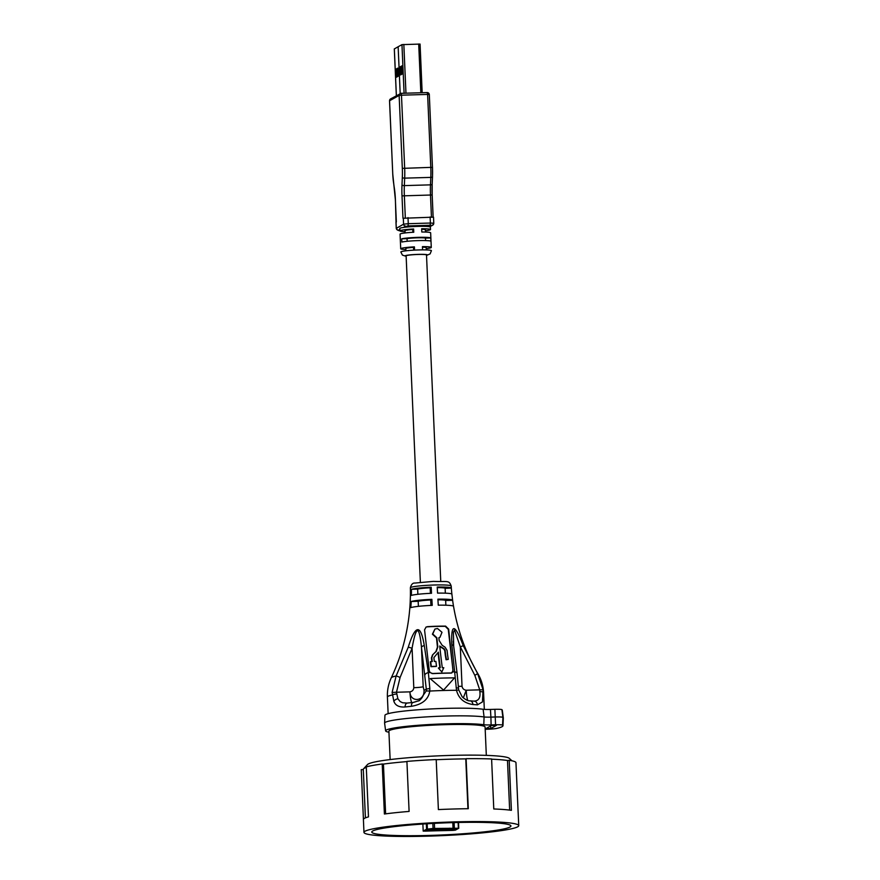 <?xml version="1.0" encoding="UTF-8"?>
<svg xmlns="http://www.w3.org/2000/svg" width="880" height="880" viewBox="0 0 880 880"><rect width="100%" height="100%" fill="white"/><g stroke="black" fill="none" stroke-linecap="round" stroke-linejoin="round"><path stroke-width="1.32" d="M426.228 248.633A15.301 1.309 177.5 0 0 430.881 247.753A15.301 1.309 177.5 0 0 431.277 247.434A15.301 1.309 177.5 0 0 422.444 246.631L422.587 249.876A15.301 1.309 -2.5 0 1 431.42 250.679L430.122 253.891L426.525 255.431M425.447 230.769A15.301 1.309 177.5 0 0 430.1 229.889A15.301 1.309 177.5 0 0 430.496 229.57L430.386 227.128A15.301 1.309 177.5 0 0 429.429 226.721A15.301 1.309 177.5 0 0 417.637 226.391A15.301 1.309 177.5 0 0 403.304 227.469A15.301 1.309 177.5 0 0 400.224 228.14A15.301 1.309 177.5 0 0 399.817 228.459L399.927 230.901A15.301 1.309 177.5 0 0 405.064 231.66M413.644 250.162L413.512 247.357L414.414 246.862A15.301 1.309 177.5 0 0 401.104 248.446A15.301 1.309 177.5 0 0 400.708 248.765A15.301 1.309 177.5 0 0 405.845 249.524M405.119 232.947L405.02 230.681A10.197 0.88 -2.5 0 1 412.742 229.493L413.633 228.998L413.765 232.243A15.301 1.309 177.5 0 0 400.466 233.827A15.301 1.309 177.5 0 0 400.07 234.146L400.708 248.765M413.633 228.998A15.301 1.309 177.5 0 0 400.323 230.582A15.301 1.309 177.5 0 0 399.927 230.901M420.376 582.23L406.12 255.849A10.197 0.88 -2.5 0 1 417.362 254.496A10.197 0.88 -2.5 0 1 418 254.474A10.197 0.88 -2.5 0 1 426.503 254.969L440.748 581.339M446.083 659.747L448.261 659.362L446.457 659.538L445.665 654.984A204.314 34.419 88.3 0 1 445.137 650.408L444.774 650.617A207.163 34.903 -91.7 0 0 445.291 655.182L446.083 659.747M431.86 661.573A210.617 35.486 -91.7 0 1 431.42 657.943L432.465 654.973L436.26 651.387L437.811 646.932A201.41 33.935 88.3 0 1 436.876 637.758L432.751 633.996L434.918 629.068L437.503 628.496L442.002 632.291L439.989 637.274L438.889 637.703A201.399 33.935 -91.7 0 0 439.164 640.552L442.178 645.315L445.093 647.207L447.073 650.397A206.965 34.87 -91.7 0 0 447.601 654.962L448.261 659.362M434.918 629.068L432.399 634.205L436.524 637.956A203.467 34.287 -91.7 0 0 437.448 647.13L435.897 651.585L432.465 654.973M474.65 701.162L474.287 701.151A4.081 3.498 95.7 0 1 477.378 704.88L482.46 701.921L483.076 689.788L479.721 689.843A8.624 4.928 79.6 0 1 479.842 691.614A4.081 0.957 -1.5 0 1 483.252 692.362A48.136 4.136 -2.5 0 1 483.593 692.824L484.319 709.39M390.137 759.572L388.894 731.192A48.136 4.136 -2.5 0 1 389.158 730.741A48.136 4.136 -2.5 0 1 435.16 725.043A48.136 4.136 -2.5 0 1 484.308 726.297A48.136 4.136 -2.5 0 1 485.089 726.99L486.321 755.37M452.859 822.613A69.641 5.973 177.5 0 0 371.778 832.051A69.641 5.973 177.5 0 0 425.557 835.527A69.641 5.973 177.5 0 0 510.928 825.979A69.641 5.973 177.5 0 0 457.149 822.503A69.641 5.973 177.5 0 0 452.859 822.613M364.386 831.666A77.462 6.655 -2.5 0 1 445.203 822.206A77.462 6.655 -2.5 0 1 518.738 825.638A77.462 6.655 -2.5 0 1 518.331 826.364A77.462 6.655 -2.5 0 1 517.671 826.815A77.462 6.655 -2.5 0 1 435.072 835.923A77.462 6.655 -2.5 0 1 363.968 832.392A77.462 6.655 -2.5 0 1 364.386 831.666M363.968 832.392L363.407 819.5A77.462 6.655 -2.5 0 1 363.825 818.774A77.462 6.655 -2.5 0 1 368.467 816.893L366.278 766.865A77.462 6.655 -2.5 0 1 382.217 763.983L384.395 814.011A77.462 6.655 -2.5 0 1 409.101 811.426L406.912 761.398A77.462 6.655 -2.5 0 1 436.205 759.55L438.383 809.578A77.462 6.655 -2.5 0 1 468.303 808.709L466.114 758.692A77.462 6.655 -2.5 0 1 491.601 758.956L493.779 808.973A77.462 6.655 -2.5 0 1 511.39 810.337L509.201 760.32A77.462 6.655 -2.5 0 1 515.955 762.542L518.144 812.57A77.462 6.655 -2.5 0 1 518.177 812.746L518.738 825.638M365.409 817.883L363.297 769.384A75.383 6.468 -2.5 0 1 363.55 768.823L367.499 764.544A71.236 6.116 -2.5 0 1 368.236 764.005A71.236 6.116 -2.5 0 1 373.736 762.223A71.236 6.116 -2.5 0 1 450.472 755.425A71.236 6.116 -2.5 0 1 509.311 758.351L512.017 760.815M363.55 768.823A75.383 6.468 -2.5 0 1 366.3 767.426M385.616 813.846L383.438 764.082A75.383 6.468 -2.5 0 1 406.923 761.596M436.216 759.726A75.383 6.468 -2.5 0 1 465.773 758.879L467.94 808.72M491.612 759.198A75.383 6.468 -2.5 0 1 507.485 760.496L509.652 810.106M509.201 760.32L507.485 760.496M383.438 764.082L382.217 763.983M363.429 819.324L361.262 769.659L363.308 769.604M423.203 831.083L422.873 824.054L423.203 831.083L426.569 829.202L433.07 828.465L458.755 828.245L458.502 822.47L458.722 828.223M423.181 831.105L453.013 830.39L455.367 830.148L458.755 828.245M434.104 828.509L457.369 828.3L453.86 830.247L424.512 831.094L428.021 829.147L425.051 831.116L453.189 830.302L457.743 828.289L428.021 829.103L434.093 828.476M429.957 829.125L427.46 830.511L448.437 829.928L452.793 829.785L455.279 828.388L429.957 829.125M440.462 828.531L439.527 828.63L440.462 828.531M437.052 828.63L436.106 828.729L437.052 828.63M445.896 828.366L446.699 828.344L445.896 828.366M449.306 828.267L450.109 828.245L449.306 828.267M436.854 830.533L436.051 830.555L436.854 830.467M433.444 830.632L432.641 830.654L433.433 830.566M442.288 830.379L443.223 830.28L442.288 830.379M445.698 830.28L446.644 830.181L445.698 830.28M448.437 829.928L448.371 828.575M448.47 829.906L448.492 828.575M452.793 829.785L452.331 828.476M441.43 830.104L441.463 828.795M438.823 830.181L438.845 828.85M438.79 830.203L438.724 828.85M431.783 830.39L431.816 829.07M453.09 671.869L450.901 673.09A44.11 3.784 -2.5 0 0 432.817 673.618L430.111 672.54L429.275 670.879L424.556 629.827L426.096 627.066L427.526 626.648A25.696 2.211 -2.5 0 1 436.854 626.23A25.696 2.211 -2.5 0 1 445.61 626.12L448.668 629.134L453.09 671.869A43.461 3.729 -2.5 0 1 454.663 671.869L456.5 690.294C458.623 698.478 464.101 703.219 472.912 704.528A48.136 4.136 -2.5 0 1 477.378 704.88M426.25 690.91L419.595 700.502L413.336 702.46A4.081 2.068 84.6 0 0 413.127 702.46A4.081 2.068 84.6 0 0 411.422 706.31C422.389 704.429 428.505 699.347 429.77 691.064L429.836 688.479L426.294 689.128A8.624 6.941 -79.5 0 1 426.25 690.91L429.77 691.064A48.136 4.136 177.5 0 1 456.5 690.294L458.733 689.953L462.209 696.861C465.652 699.809 468.259 701.129 470.03 700.821L470.03 700.821A4.081 3.124 93.4 0 1 472.912 704.528M410.19 602.118A21.241 1.826 -2.5 0 1 410.19 602.096A199.815 196.207 -119.1 0 1 409.805 608.168A21.89 1.881 -2.5 0 1 409.805 608.168C407.847 632.544 401.665 655.743 391.292 677.776A43.461 3.729 -2.5 0 1 396.121 676.005L392.117 692.417L393.855 701.283C395.351 705.507 399.113 707.399 405.141 706.97A48.136 4.136 -2.5 0 1 411.422 706.31M392.117 692.417L396.473 692.252L397.881 698.753L400.158 701.558L402.589 702.746L407.11 703.098M407.594 703.054A4.081 2.607 83.4 0 0 407.297 703.065L407.297 703.065A4.081 2.607 83.4 0 0 405.141 706.97M411.796 702.581A12.243 2.057 88.3 0 1 409.959 691.856C412.247 691.405 413.534 690.019 413.798 687.687L412.082 648.263A4.081 0.572 18.3 0 0 408.232 647.262L396.121 676.005A4.081 0.638 26.3 0 1 400.081 677.523L412.082 648.263C416.119 625.185 419.243 624.855 421.465 647.273L426.294 689.128L424.039 690.382L423.181 686.697L421.465 647.273A4.081 1.76 173.7 0 1 424.292 645.579L428.362 672.628L429.836 688.479M408.232 647.262C415.371 624.393 420.717 623.832 424.292 645.579M410.366 587.774C411.268 584.397 412.786 582.824 414.92 583.066L433.367 581.383C447.931 582.076 448.833 579.81 451.198 585.992A20.438 1.76 -2.5 0 0 434.159 585.013A20.438 1.76 -2.5 0 0 410.366 587.774L410.399 589.886A20.493 1.76 -2.5 0 1 410.41 589.853A199.232 195.635 -119.1 0 1 410.399 595.958A20.768 1.782 -2.5 0 1 410.399 595.958L410.19 602.096A21.241 1.826 -2.5 0 1 410.201 602.063M411.422 589.292A20.493 1.76 -2.5 0 1 431.211 587.224A199.232 33.572 -91.7 0 0 431.519 593.285A20.768 1.782 -2.5 0 0 411.4 595.397A199.232 195.635 60.9 0 0 411.422 589.292L417.637 589.116L417.868 594.297M418.176 601.293L411.202 601.502A199.815 196.207 60.9 0 1 410.817 607.607A21.89 1.881 -2.5 0 1 432.245 605.363A199.815 33.671 -91.7 0 1 431.871 599.335L430.694 599.984A14.278 1.221 177.5 0 0 418.176 601.293L418.396 606.353M411.202 601.502A21.241 1.826 -2.5 0 1 431.871 599.335M427.526 626.648L425.909 627.176M427.152 626.857A23.606 2.024 -2.5 0 1 445.247 626.329L448.272 629.354L452.991 670.395L451.77 672.991M458.667 689.975L457.127 673.53A4.081 2.244 -8.1 0 0 454.663 671.869L451.814 644.787C450.89 622.963 454.707 623.26 463.265 645.667L477.642 673.651L474.826 675.356L479.721 689.843L466.235 690.228C463.903 689.92 462.506 688.6 462.033 686.29L460.317 646.866L474.826 675.356M451.891 594.22A20.768 1.782 -2.5 0 0 451.891 594.176A20.768 1.782 -2.5 0 0 437.547 593.109A199.232 33.572 88.3 0 1 437.239 587.048A20.493 1.76 -2.5 0 1 451.352 588.104A20.493 1.76 -2.5 0 1 451.341 588.137A199.232 195.635 60.9 0 0 451.88 594.121M451.891 594.176L452.628 600.237A21.241 1.826 -2.5 0 0 437.899 599.159A199.815 33.671 88.3 0 0 438.273 605.187A21.89 1.881 -2.5 0 1 453.541 606.298C457.622 630.377 465.784 652.938 478.049 673.992A43.461 3.729 -2.5 0 0 477.642 673.651L483.076 689.788M452.628 600.237A21.241 1.826 -2.5 0 1 452.617 600.303A199.815 196.207 60.9 0 0 453.508 606.221M430.243 678.656L443.575 690.074L430.243 678.656M438.9 637.791L439.989 637.274M444.774 650.617L443.784 649.022L439.769 646.459M438.361 668.041L441.848 671.935L438.361 668.041M438.031 652.531A203.489 34.287 -91.7 0 0 439.868 667.799M430.936 666.699A38.049 3.267 -2.5 0 1 436.128 666.468L436.502 666.259A40.315 3.465 177.5 0 0 431.321 666.49L430.936 666.699A213.873 36.036 -91.7 0 1 430.32 661.848L430.694 661.639A209.836 35.354 88.3 0 0 431.321 666.49M441.848 671.935L443.795 667.689A41.162 3.531 177.5 0 0 442.288 667.733A201.432 33.935 -91.7 0 1 439.725 646.008L444.147 648.824L445.137 650.408M436.502 666.259A203.049 34.21 -91.7 0 1 435.886 661.397A37.939 3.256 177.5 0 0 434.346 661.463A204.446 34.441 -91.7 0 1 433.873 657.635L438.383 652.179A201.432 33.935 88.3 0 0 440.275 667.788A41.162 3.531 177.5 0 0 438.735 667.832M432.839 654.764L431.794 657.734A207.141 34.903 88.3 0 0 432.267 661.551A37.939 3.256 177.5 0 0 430.694 661.639M456.192 687.709L458.458 688.193M451.814 644.787A4.081 1.76 -6.3 0 1 453.662 646.008L453.409 632.214L454.509 630.047L460.317 646.866L463.265 645.667M453.574 645.733L453.277 641.135M473.704 701.151C478.621 701.019 480.667 697.84 479.842 691.614M458.403 686.312A8.162 0.704 177.5 0 0 462.033 686.29M463.309 697.917L466.235 690.228A12.243 2.057 88.3 0 0 467.786 700.414M419.595 700.502L413.127 702.46L406.263 703.142M400.081 677.523L396.473 692.252L409.959 691.856C410.146 702.746 424.787 701.635 424.039 690.382A12.243 12.023 60.9 0 1 418.693 700.964M413.798 687.687A8.162 0.704 177.5 0 0 423.181 686.697M430.111 672.54A43.461 3.729 -2.5 0 0 428.362 672.628A4.081 2.244 171.9 0 0 424.952 674.916M430.397 678.568A47.003 4.037 177.5 0 1 454.509 677.875L443.575 690.074M406.142 256.322L402.413 255.101L400.851 252.021A15.301 1.309 -2.5 0 1 414.546 250.107L414.414 246.862M431.277 247.434L430.639 232.815A15.301 1.309 177.5 0 0 421.806 232.012L421.663 228.756A15.301 1.309 177.5 0 1 430.496 229.57M401.874 242.055A15.301 1.309 -2.5 0 1 418.253 240.603A15.301 1.309 -2.5 0 1 430.925 241.219L430.782 237.963A15.301 1.309 177.5 0 0 418.11 237.358A15.301 1.309 177.5 0 0 401.731 238.81L401.874 242.055M421.685 229.273A10.197 0.88 -2.5 0 1 425.403 229.79L425.502 232.056M422.466 247.148A10.197 0.88 -2.5 0 1 426.184 247.654L426.283 249.931M405.9 250.811L405.801 248.545A10.197 0.88 -2.5 0 1 413.512 247.357M412.863 232.287L412.742 229.493M396.044 222.255L395.395 199.551A22.44 3.784 -91.7 0 0 394.471 189.046L393.503 182.303A18.359 3.091 88.3 0 1 392.744 173.701L389.565 100.749L399.135 95.425L402.325 168.377A18.359 3.091 -91.7 0 1 402.325 177.397L401.995 184.855A22.44 3.784 88.3 0 0 402.006 195.877L402.985 218.273L433.521 217.151L433.785 223.245L430.386 223.047L430.122 216.953M394.339 48.917L398.145 46.75L400.191 93.566L398.145 46.75L401.962 44.627L420.068 44.077L422.169 92.719L420.068 44.077M400.587 74.921L402.27 73.986L401.918 65.868L400.224 66.803L400.587 74.921M398.222 76.23L397.87 68.112L396.187 69.047L396.539 77.176L398.222 76.23M401.929 66.275L401.038 66.781L401.368 74.481M397.892 68.53L396.99 69.025L397.32 76.736M396.187 69.047L396.99 69.025M400.224 66.803L401.038 66.781M407.165 241.296L407.044 238.656A10.197 0.88 -2.5 0 1 417.274 237.82A10.197 0.88 -2.5 0 1 425.469 238.117L430.782 237.963M401.731 238.81L407.044 238.656M425.579 240.581L425.469 238.117M451.198 585.992L451.352 588.104L445.126 588.313A14.278 1.221 177.5 0 0 437.272 587.62M445.126 588.313L445.335 593.175M452.617 600.303L445.654 600.501A14.278 1.221 177.5 0 0 437.932 599.808M445.654 600.501L445.863 605.22M431.211 587.224L430.166 587.807A14.278 1.221 177.5 0 0 417.637 589.116M430.166 587.807L430.408 593.34M430.694 599.984L430.936 605.418M388.938 732.226A51.392 4.411 -2.5 0 1 385.627 730.862A51.392 4.411 -2.5 0 1 417.604 725.329A51.392 4.411 -2.5 0 1 483.802 724.746A9.823 0.847 177.5 0 0 490.325 724.933A9.823 0.847 177.5 0 0 491.117 724.911L495.572 724.779A8.459 0.726 -2.5 0 1 496.463 724.757A8.459 0.726 -2.5 0 1 502.568 725.12A66.066 5.676 -2.5 0 1 502.832 725.362A66.066 5.676 -2.5 0 1 502.975 725.747A66.066 5.676 -2.5 0 1 496.606 728.431A8.459 0.726 -2.5 0 1 496.166 728.519A8.459 0.726 -2.5 0 1 487.575 729.223L485.188 729.3M491.117 724.911L490.897 717.112L495.341 716.98A9.141 0.781 -2.5 0 1 496.309 716.958A9.141 0.781 -2.5 0 1 502.909 717.343A66.748 5.731 -2.5 0 1 503.173 717.596A66.748 5.731 -2.5 0 1 503.305 717.893A66.748 5.731 -2.5 0 1 503.316 717.981L502.975 725.747M484.407 726.341A47.531 4.081 177.5 0 0 439.835 724.383A47.531 4.081 177.5 0 0 390.137 729.938A47.531 4.081 177.5 0 0 389.741 730.213A47.531 4.081 177.5 0 0 389.521 730.488M385.627 730.862L384.604 723.151A52.074 4.466 -2.5 0 1 384.604 723.085L384.945 715.319A51.392 4.411 -2.5 0 1 416.922 709.863A51.392 4.411 -2.5 0 1 483.12 709.269A9.823 0.847 177.5 0 0 489.654 709.456A9.823 0.847 177.5 0 0 490.446 709.445L494.89 709.313A8.459 0.726 -2.5 0 1 495.792 709.291A8.459 0.726 -2.5 0 1 501.897 709.643A66.066 5.676 -2.5 0 1 502.161 709.896A66.066 5.676 -2.5 0 1 502.293 710.193L503.305 717.893M384.604 723.085A52.074 4.466 -2.5 0 1 417.01 717.552A52.074 4.466 -2.5 0 1 484.077 716.958A9.141 0.781 -2.5 0 0 490.16 717.134A9.141 0.781 -2.5 0 0 490.897 717.112L490.446 709.445M485.727 728.662L490.754 728.519L496.419 725.373L491.392 725.516L485.694 728.706M490.754 728.519L490.578 725.967M426.514 255.365A11.22 0.968 177.5 0 0 418.165 254.375A11.22 0.968 177.5 0 0 405.262 255.728A11.22 0.968 177.5 0 0 406.142 256.256M422.587 249.876A15.301 1.309 177.5 0 0 418.66 249.942A15.301 1.309 177.5 0 0 414.546 250.107M426.338 823.823L426.569 829.202M427.163 823.779L427.394 829.059M432.85 823.449L433.07 828.465M434.368 823.372L434.588 828.366M452.793 822.624L453.013 827.838M454.113 822.58L454.344 827.849M458.128 822.481L458.381 828.157M391.292 677.776C388.432 683.881 387.134 690.294 387.409 697.026A48.136 4.136 -2.5 0 1 392.227 694.991A4.081 0.902 173.6 0 1 396.539 694.023M397.881 698.753A4.081 2.321 157.4 0 0 393.855 701.283M451.616 672.991A41.657 3.575 177.5 0 0 431.948 673.541M403.304 227.469L408.034 225.907L430.133 225.269L431.805 225.39L429.429 226.721M396.308 228.349L403.579 224.18A2.035 2.002 60.9 0 0 405.68 226.149M396.033 222.134L396.297 228.228A2.035 2.002 60.9 0 0 398.398 230.197L399.861 229.383M399.905 230.329L398.398 230.197M433.73 223.3A2.035 2.002 -119.1 0 1 431.805 225.39M403.315 218.086L403.579 224.18L408.276 223.685L408.034 225.907M430.133 225.269L430.386 223.047L408.276 223.685L408.012 217.591M432.465 167.442L429.308 94.523L427.218 92.576L427.614 94.424L429.308 94.523L432.465 167.508A18.359 3.091 -91.7 0 1 432.476 176.517A2.035 0.814 2.6 0 1 432.509 176.671L432.168 184.14A2.035 0.814 2.6 0 0 432.135 183.986M432.146 194.942A22.44 3.784 88.3 0 1 432.124 184.283M433.114 217.019L432.179 194.975L433.136 217.019M405.317 217.756L404.349 195.635A20.394 3.432 88.3 0 1 404.338 185.614L404.679 178.145A20.394 3.432 -91.7 0 0 404.668 168.135L401.478 95.183L427.614 94.424L430.793 167.376L402.325 168.377M402.006 195.877L432.179 194.975L432.168 184.14A2.035 0.814 2.6 0 1 430.463 184.855L430.804 177.397A2.035 0.814 2.6 0 0 432.509 176.671L432.498 167.475L430.793 167.376A20.394 3.432 -91.7 0 1 430.804 177.397L404.679 178.145A2.035 0.814 2.6 0 1 402.325 177.397M401.995 184.855A2.035 0.814 2.6 0 0 404.338 185.614L430.463 184.855A20.394 3.432 88.3 0 0 430.474 194.876L431.442 216.942M399.135 95.425L401.478 95.183L401.082 93.324A2.035 2.002 60.9 0 0 399.135 95.425M401.115 93.335L427.218 92.576A2.035 2.002 -119.1 0 1 429.275 94.49M389.565 100.804L389.565 100.749A2.035 2.002 60.9 0 1 390.577 98.912L389.532 100.782L392.744 173.701M404.085 93.236L401.962 44.627M396.374 95.689L394.328 48.862M420.838 92.752L418.704 44M405.966 93.181L403.832 44.429M501.897 709.643L502.909 717.343L502.568 725.12M483.802 724.746L484.077 716.958L483.12 709.269M494.89 709.313L495.572 724.779M387.409 697.026L388.135 713.669M457.127 673.53L453.662 646.008M483.593 692.824C483.274 686.092 481.426 679.822 478.049 673.992M474.287 701.151L470.03 700.821M429.759 226.787L432.707 225.148L433.785 223.245M395.978 222.2L396.242 228.283C397.518 230.373 398.783 231.055 400.048 230.34M427.218 92.576L401.082 93.324L390.577 98.912M392.722 173.734L395.362 199.584L396.341 221.969M394.306 48.895L396.352 95.7"/></g></svg>
